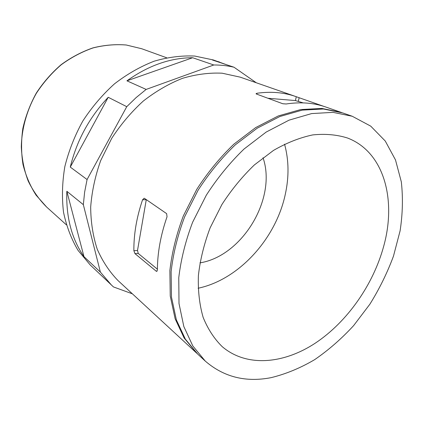<?xml version="1.0" encoding="UTF-8"?>
<svg xmlns="http://www.w3.org/2000/svg" width="424" height="424" viewBox="0 0 424 424"><rect width="100%" height="100%" fill="white"/><g stroke="black" fill="none" stroke-linecap="round" stroke-linejoin="round"><path stroke-width="0.64" d="M341.839 112.625L325.712 106.996C313.765 102.804 300.568 101.797 286.126 103.981L282.824 103.753L256.446 94.027L256.022 93.736L256.918 93.264C271.005 91.314 283.947 92.4 295.745 96.534L323.65 106.307M303.128 102.878L295.427 100.573L267.926 98.262M199.932 262.869C242.348 256.154 277.058 198.321 263.028 157.733M198.098 288.241C238.728 279.708 275.595 239.072 285.188 194.823C289.142 177.078 288.93 160.198 284.557 144.181M383.741 246.079C396.641 199.64 384.07 151.924 347.532 138.023C336.863 134.652 325.245 133.618 312.674 134.922C299.752 137.646 286.688 142.814 273.475 150.425L254.389 164.92C242.263 176.575 231.43 189.782 221.895 204.548L210.145 227.81C204.082 243.917 200.165 259.822 198.395 275.526C197.897 290.763 199.481 304.724 203.154 317.412C207.914 329.114 214.29 338.882 222.287 346.715C246.726 367.476 283.746 364.009 315.525 342.995C347.373 321.736 373.295 284.642 383.741 246.079M271.005 377.673C285.818 374.063 300.372 368.053 314.672 359.642C328.595 350.049 341.58 338.707 353.627 325.616L369.861 304.22C379.411 288.861 387.292 272.817 393.488 256.096L400.102 230.82C402.683 213.924 403.086 197.6 401.321 181.848L395.497 159.933L385.262 141.028L370.73 126.14L352.233 116.25L332.973 112.365L311.656 113.574L289.078 120.14L266.187 132.06L244.044 149.025C229.972 162.625 217.39 178.011 206.308 195.194L192.618 222.245C185.532 240.975 180.916 259.467 178.764 277.731L179.008 303.542L183.836 326.554L192.798 345.931L205.285 361.105C223.771 377.037 245.676 382.559 271.005 377.673M352.233 116.25L342.624 112.895L323.438 108.995L302.254 110.118L279.851 116.52L257.183 128.202L235.288 144.854C221.386 158.216 208.979 173.347 198.066 190.249L184.615 216.881C177.672 235.331 173.172 253.573 171.121 271.599L171.476 297.102L176.363 319.882L185.341 339.105L197.807 354.199L205.285 361.105M341.05 112.344L321.88 108.443L300.711 109.551L278.34 115.927L255.704 127.571L233.852 144.176C219.982 157.495 207.606 172.584 196.72 189.438L183.306 216.007C176.384 234.408 171.906 252.609 169.87 270.597L170.241 296.047L175.138 318.784L184.117 337.986L197.197 353.632M226.315 64.649L213.293 59.943L194.717 56.053C181.53 55.449 168.015 57.16 154.172 61.183C140.376 66.541 127.158 74.089 114.517 83.82C102.475 94.674 91.902 107.092 82.791 121.068C74.746 135.675 68.762 150.849 64.846 166.579C62.206 182.315 61.766 197.526 63.52 212.223C66.489 226.331 71.338 239.062 78.069 250.414L90.238 264.979L113.462 286.931L132.378 293.821M219.462 62.005L212.445 60.007L233.99 67.22C227.534 65.704 220.798 64.957 213.786 64.983L192.66 57.728C170.379 57.786 148.469 65.481 126.93 80.82L146.153 89.422L136.173 97.552L126.755 106.678L108.221 97.282C89.332 117.4 76.68 140.667 70.278 167.088L87.079 179.532L84.625 192.162L83.337 204.66L66.844 191.277C65.948 217.046 71.656 238.829 83.973 256.637L100.382 272.091L111.544 285.172M295.745 96.534L240.159 77.136L222.155 73.204C209.313 72.589 196.084 74.301 182.474 78.329C168.89 83.713 155.825 91.287 143.291 101.055C131.323 111.957 120.787 124.402 111.682 138.404L100.674 160.622C95.172 176.13 91.844 191.6 90.683 207.044C90.794 222.144 92.983 236.205 97.244 249.222C102.582 261.401 109.519 271.858 118.052 280.598L196.582 353.07M126.755 106.678L87.079 179.532M83.337 204.66L100.382 272.091M256.297 82.77L233.99 67.22M213.786 64.983L146.153 89.422M167.04 216.759L166.632 213.632L144.452 198.358L144.139 198.236L142.575 199.762C136.645 217.173 133.74 234.149 133.867 250.69L134.965 253.626L156.207 271.201L156.599 271.402L157.373 270.03C157.463 252.799 160.685 235.039 167.04 216.759M157.378 269.161L138.219 253.43L137.508 250.478L146.28 199.619M66.844 191.277L83.973 256.637M192.66 57.728L126.93 80.82M108.221 97.282L70.278 167.088M256.737 94.139L256.918 93.264M298.364 101.188L299.127 97.748M295.427 100.573L296.275 96.725M166.627 57.759L141.722 48.739L126.315 45.018C115.445 44.138 104.383 45.098 93.132 47.901C81.97 51.765 71.359 57.373 61.295 64.713C51.755 72.955 43.455 82.457 36.4 93.222C26.892 110.012 21.704 128.615 21.301 146.927C21.884 158.968 24.163 170.3 28.148 180.921C33.014 190.933 39.194 199.656 46.682 207.087L66.361 224.826M146.259 199.715L142.575 199.762M137.508 250.478L133.867 250.69M138.219 253.43L134.965 253.626M157.134 271.132L156.207 271.201M141.722 48.739L126.257 45.002C115.355 44.117 104.272 45.071 93.004 47.87C81.832 51.733 71.211 57.33 61.146 64.665C51.611 72.902 43.317 82.394 36.268 93.142C30.093 104.421 25.62 116.203 22.838 128.493C21.105 140.826 21.158 152.831 23.002 164.507C25.832 175.769 30.205 185.998 36.114 195.199L46.682 207.087"/></g></svg>
